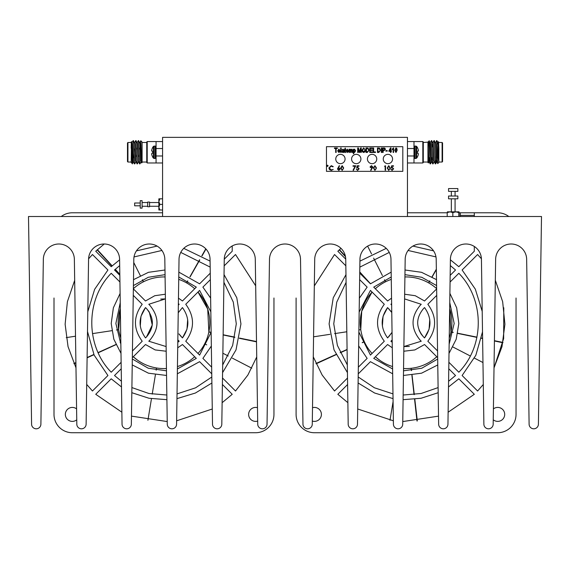 <?xml version="1.0" encoding="UTF-8"?>
<svg xmlns="http://www.w3.org/2000/svg" width="570" height="570" viewBox="0 0 570 570"><rect width="100%" height="100%" fill="white"/><g stroke="black" fill="none" stroke-linecap="round" stroke-linejoin="round"><path stroke-width="0.85" d="M132.14 142.329L133.145 140.619L133.359 142.179L134.598 163.049M134.727 142.329L135.731 140.619L135.945 142.179L137.185 163.049M137.313 142.329L138.318 140.619L138.531 142.179L139.771 163.049M133.302 141.467L134.541 162.336L134.762 163.896L135.76 162.194M135.888 141.467L137.128 162.336L137.349 163.896L138.346 162.194L137.235 143.633L136.08 140.648M138.474 141.467L139.714 162.336L139.935 163.896L140.933 162.194M133.173 162.194L132.326 163.626L131.2 162.5L131.506 141.709L132.062 143.633L132.924 160.883L133.465 162.215L132.39 143.633L131.848 142.3M131.2 142.486L127.944 142.486L127.944 162.037L131.2 162.037M127.944 162.037L127.48 161.574L127.48 142.949L127.944 142.486M131.2 148.243C131.706 122.429 132.162 181.923 132.596 158.182M132.347 163.618L132.525 160.548M140.833 140.747L142.094 142.137L142.094 162.5L141.631 162.942L140.826 140.747L139.899 142.329M140.697 148.777L141.061 145.329M133.993 148.912L133.993 157.876M134.435 142.3L134.976 143.633L135.838 160.883L136.992 163.875M136.522 156.422L136.608 154.584M137.021 142.3L137.562 143.633L138.424 160.883L139.579 163.875M139.109 156.422L139.194 154.584M139.607 142.3L140.149 143.633L141.011 160.883L141.631 162.942M133.494 140.648L134.648 143.633L135.51 160.883L136.052 162.215M136.465 149.931L136.551 148.1M139.059 149.931L139.137 148.1M138.667 140.648L139.821 143.633L140.683 160.883L141.225 162.215M147.217 141.552L147.217 162.97L146.754 162.5L146.754 142.016L147.217 141.552L162.578 141.552M162.578 148.535L156.066 148.535L156.066 141.552M162.578 162.97L156.066 162.97L156.066 148.535M156.066 155.981L162.578 155.981M156.066 146.882L155.218 146.041L153.451 146.355A9.419 9.419 0 0 0 152.447 147.894L152.447 148.065A9.405 9.369 -90 0 0 151.763 149.889A9.405 9.369 -90 0 1 152.447 148.065M151.649 153.8L151.649 153.8A9.334 3.555 -5.4 0 1 151.741 153.551L152.447 153.465L151.763 153.529L152.447 153.465L152.447 151.05L151.741 150.972A9.334 3.555 -174.6 0 1 151.649 150.715L151.649 150.573A9.334 8.586 -167.1 0 1 151.741 149.988L151.763 149.889M154.107 146.041L154.107 158.481L153.451 158.161A9.419 9.419 0 0 1 152.447 156.629L152.447 156.458A9.405 9.369 -90 0 1 151.763 154.634L151.741 154.534A9.334 8.586 -12.9 0 1 151.649 153.943M153.451 158.161L153.451 146.355M413.984 146.882L414.832 146.041L416.599 146.355L416.599 158.161A9.419 9.419 0 0 0 417.603 156.629L417.603 156.458A9.405 9.369 -90 0 0 418.287 154.634L418.309 154.534A9.334 8.586 -167.1 0 0 418.394 153.943L418.394 153.943M417.603 153.465L418.287 153.529L417.603 153.465L418.287 153.529L417.603 153.465L417.603 151.05L418.309 150.972A9.334 3.555 -5.4 0 0 418.394 150.715L418.394 150.715M418.394 150.573A9.334 8.586 -12.9 0 0 418.309 149.988A9.334 8.586 -12.9 0 1 418.394 150.573M418.287 149.889A9.405 9.369 -90 0 0 417.603 148.065A9.405 9.369 -90 0 1 418.287 149.889L418.309 149.988M417.603 148.065L417.603 147.894A9.419 9.419 0 0 0 416.599 146.355M402.812 146.675L326.46 146.675L326.46 171.349L402.812 171.349L402.812 146.675M340.105 151.463L338.929 152.048L338.124 150.936L340.162 150.936L338.936 149.133L337.661 150.851L338.929 152.511L340.105 151.463L338.929 152.511M342.663 152.511L343.66 152.005L344.237 152.454L344.123 150.359L343.055 149.133L341.793 150.124L342.99 149.597L343.66 150.359L341.736 151.599L342.663 152.511L343.66 152.005L343.774 152.454M348.434 151.463L347.258 152.048L346.453 150.936L348.491 150.936L347.258 149.133L345.983 150.851L347.258 152.511L348.434 151.463L347.258 152.511M353.322 149.19L353.322 153.672L353.785 153.672L353.785 152.09L354.49 152.511L355.652 150.793L354.504 149.133L353.728 149.661L353.322 149.19M363.66 147.908L361.879 150.273L362.335 151.805L363.66 152.511L364.978 151.827L365.434 150.216L363.66 147.908L361.879 150.273M369.745 147.972L369.745 152.454L372.481 152.454L372.481 151.926L370.208 151.926L370.208 150.416L372.303 150.416L372.303 149.889L370.208 149.889L370.208 148.492L372.417 148.492L372.417 147.972L369.745 147.972M377.482 147.972L377.482 152.454L378.808 152.454L380.511 150.188L379.463 148.05L377.482 147.972M382.67 147.972L382.67 152.454L383.133 152.454L383.133 150.651L384.08 150.651L385.463 149.269L384.764 148.058L382.67 147.972M393.478 166.233L393.478 165.777L391.64 165.777L391.177 168.015L392.167 167.787L393.25 168.777L392.11 169.917L390.721 169.112L392.089 170.373L393.649 168.798L392.238 167.331L391.711 167.416L391.953 166.233L393.478 166.233M385.548 165.777L384.458 166.233L385.142 166.233L385.142 170.259L385.548 170.259L385.548 165.777M370.628 170.152L370.949 170.373L372.844 167.038L371.455 165.663L370.03 167.031L371.875 168.328L370.628 170.152M328.128 165.806L327.493 165.143L326.859 165.806L327.493 166.469L328.128 165.806L327.493 165.143M393.15 152.454L393.614 152.454L393.614 147.908L392.217 149.076L392.217 149.597L393.15 148.898L393.15 152.454M332.887 166.868L333.243 166.597L331.284 165.663L328.876 167.993L329.439 169.589L331.291 170.373L333.243 169.433L331.284 169.917L329.275 168.022L331.263 166.119L332.887 166.868M342.157 165.663L340.653 168.022L342.157 170.373L343.703 168.022L342.157 165.663L340.653 168.022M335.68 148.492L335.68 152.454L336.143 152.454L336.143 148.492L337.369 148.492L337.369 147.972L334.455 147.972L334.455 148.492L335.68 148.492M345.078 159.009A4.653 4.653 0 0 0 338.096 154.976A4.653 4.653 0 0 0 338.096 163.041A4.653 4.653 0 0 0 345.078 159.009M360.91 159.009A4.653 4.653 0 0 0 353.927 154.976A4.653 4.653 0 0 0 353.927 163.041A4.653 4.653 0 0 0 360.91 159.009M376.742 159.009A4.653 4.653 0 0 0 369.759 154.976A4.653 4.653 0 0 0 369.759 163.041A4.653 4.653 0 0 0 376.742 159.009M392.566 159.009A4.653 4.653 0 0 0 385.584 154.976A4.653 4.653 0 0 0 385.584 163.041A4.653 4.653 0 0 0 392.566 159.009M355.773 165.777L353.015 165.777L353.015 166.233L355.089 166.233L353.065 170.181L353.414 170.373L355.773 165.777M339.585 165.906L339.278 165.663L337.44 169.012L338.794 170.373L340.197 169.005L338.402 167.715L339.585 165.906M390.471 151.349L390.471 152.454L390.934 152.454L390.934 151.349L391.462 151.349L391.462 150.822L390.934 150.822L390.934 147.908L390.493 147.908L388.897 150.822L388.897 151.349L390.471 151.349M394.775 150.216L395.972 147.908L394.775 150.216L395.972 152.511L397.169 150.216L396.798 148.385L395.972 147.908L396.798 148.385M358.993 166.233L358.993 165.777L357.155 165.777L356.692 168.015L357.682 167.787L358.758 168.777L357.625 169.917L356.236 169.112L357.604 170.373L359.164 168.798L357.753 167.331L357.226 167.416L357.468 166.233L358.993 166.233M374.918 165.663L373.421 168.022L374.918 170.373L376.464 168.022L374.918 165.663L373.421 168.022M388.712 165.663L387.215 168.022L388.712 170.373L390.258 168.022L388.712 165.663L387.215 168.022M385.869 150.587L385.869 151.114L387.265 151.114L387.265 150.587L385.869 150.587M381.33 147.972L381.33 152.454L381.793 152.454L381.793 147.972L381.33 147.972M373.179 147.972L373.179 152.454L375.509 152.454L375.509 151.926L373.642 151.926L373.642 147.972L373.179 147.972M366.018 147.972L366.018 152.454L367.337 152.454L369.039 150.188L367.992 148.05L366.018 147.972M357.689 147.972L357.689 152.454L358.152 152.454L358.152 148.542L359.221 152.454L359.698 152.454L360.774 148.749L360.774 152.454L361.238 152.454L361.238 147.972L360.582 147.972L359.463 151.805L358.416 147.972L357.689 147.972M349.011 149.19L349.011 152.454L349.481 152.454L349.481 150.765L350.13 149.597L350.586 152.454L351.049 152.454L351.049 150.558L351.697 149.597L352.16 152.454L352.623 152.454L352.623 150.224L351.804 149.133L350.978 149.689L349.011 149.19M345.755 152.511L345.228 151.591L345.228 149.661L345.698 149.661L345.228 148.029L344.415 149.661L344.764 151.52L345.755 152.511M340.689 147.972L340.689 152.454L341.152 152.454L341.152 147.972L340.689 147.972M337.661 150.851L338.936 149.133M338.124 150.936L338.929 152.048M342.819 150.587L343.66 150.359M343.66 150.224L343.532 149.782M345.983 150.851L347.258 149.133M346.453 150.936L347.258 152.048M353.728 149.661L354.504 149.133M355.652 150.793L354.49 152.511L353.785 152.09M365.434 150.216L364.978 151.827L363.66 152.511M380.511 150.188L378.808 152.454M384.764 148.058L385.463 149.269M392.11 169.917L393.25 168.777L392.167 167.787M370.03 167.031L371.455 165.663L372.844 167.038M327.493 166.469L326.859 165.806M393.15 148.898L392.217 149.597M331.284 165.663L333.243 166.597M331.291 170.373L329.439 169.589M343.703 168.022L342.157 170.373M338.865 167.673L340.197 169.005L338.794 170.373L337.44 169.012M397.169 150.216L395.972 152.511M357.625 169.917L358.758 168.777L357.682 167.787M376.464 168.022L374.918 170.373M390.258 168.022L388.712 170.373M369.039 150.188L367.337 152.454M359.463 151.805L359.67 151.086M350.229 149.133L350.978 149.689L351.804 149.133L352.623 150.224M350.586 150.338L350.13 149.597M345.406 152.511L344.764 151.52M339.513 149.882L338.936 149.597L339.699 150.473L339.513 149.882M342.876 151.057L343.66 151.014L342.777 152.048L342.2 151.57L343.66 150.822M347.835 149.882L347.258 149.597L348.021 150.473L347.835 149.882M354.447 149.597L355.188 150.815L354.454 152.048L353.721 150.851L354.447 149.597L354.953 149.874M363.952 151.955L362.349 150.28L363.959 148.471M380.04 149.882L379.869 151.278L377.953 151.926L377.953 148.492L379.371 148.585L380.048 150.33M384.964 149.012L384.109 150.124L383.133 150.124L383.133 148.492L384.102 148.492L384.999 149.29L384.109 150.124M370.429 167.01L371.433 166.119L372.438 167.01L371.476 167.901L370.479 166.718M327.493 166.176L327.493 165.428L327.836 165.806L327.493 166.176L327.152 165.806M341.074 168.513L342.171 166.119L343.297 168.015L343.133 169.148L342.171 169.917L341.06 168.015M339.791 169.026L338.815 169.917L337.839 169.026L338.78 168.136L339.791 169.026L338.523 169.874M396.699 150.209L395.986 152.048L395.245 150.209L395.958 148.378L396.699 150.209L395.986 152.048L395.252 149.782M374.932 166.119L376.065 168.015L375.894 169.148L374.932 169.917L373.82 168.015L374.932 166.119L376.065 168.015M388.726 166.119L389.859 168.015L389.688 169.148L388.726 169.917L387.614 168.015L388.726 166.119L389.196 166.255M367.899 148.585L368.576 150.181L368.398 151.278L366.482 151.926L366.482 148.492L367.935 148.599M339.699 150.473L338.153 150.473L338.936 149.597M342.777 152.048L342.2 151.57M348.021 150.473L346.482 150.473L347.258 149.597M354.454 152.048L353.721 150.851M362.349 150.28L363.66 148.435L364.772 149.19L364.964 150.202L363.653 151.983L362.349 150.28M378.736 148.492L379.371 148.585M372.438 167.01L371.476 167.901M342.171 166.119L343.297 168.015M390.471 150.822L389.36 150.822L390.471 148.799L390.471 150.822M368.398 151.278L367.28 151.926M211.805 377.012L195.567 387.821L177.028 393.891M166.839 395.024L148.898 393.492L131.891 387.572M121.41 381.223L114.513 375.516L121.225 368.804M211.755 373.827L199.607 361.679L177.327 373.813M166.547 375.466L148.464 373.193L132.233 364.907M86.711 384.422L92.447 390.999L107.922 375.516L94.15 355.16L87.495 331.498M87.794 311.74L94.641 289.318L107.922 269.995L92.447 254.519L88.585 258.809M75.981 367.807L68.044 346.638L65.13 324.23L67.381 301.737L74.677 280.347M224.259 259.179L232.218 251.228L232.218 245.962M104.225 244.003L95.739 251.228L111.214 266.703L119.6 259.856M136.422 250.878L157.085 246.09M183.754 248.363L210.081 261.11M61.254 216.507A18.333 18.333 0 0 1 72.333 212.781L162.578 212.781M273.956 298.01L273.956 414.404A18.333 18.333 0 0 1 255.624 432.73L72.333 432.73A18.333 18.333 0 0 1 54 414.404L54 298.01M223.917 282.285L233.294 302.107L236.293 323.831L232.645 345.456L222.685 364.992M211.655 367.144L202.899 358.387L211.342 346.026M210.351 279.671L202.899 287.123L210.629 298.089M119.828 275.317L114.513 269.995L119.686 265.584M134.014 256.935L161.909 250.465M180.754 252.403L210.166 267.102M210.259 273.187L199.607 283.832L178.838 272.125M133.501 279.678L148.464 272.317L164.979 269.995M121.125 362.32L111.221 372.224C85.315 345.855 85.315 299.656 111.221 273.286L119.928 282M120.99 353.364L113.836 339.2L111.214 323.539L113.366 307.814L120.099 293.443M121.866 412.203L95.739 394.29L111.214 378.808L121.488 386.952M211.89 383.004L195.41 393.022L176.957 398.637M166.91 399.677L148.955 398.252L131.82 392.694M222.4 384.465L232.218 394.29L222.129 402.705M212.275 409.011L176.629 420.803M167.238 421.565L131.471 416.121M177.712 347.8L182.457 344.529L196.315 358.387L177.398 368.961M166.483 370.806L148.25 368.227L132.318 358.986M132.34 357.689L145.493 344.529L155.183 349.93L166.191 351.234M235.51 390.999L247.864 375.067L256.735 356.955L247.864 375.067L235.51 390.999L222.492 377.981M224.031 274.597L236.792 297.775L240.946 323.903L236.016 349.894L222.571 372.68M224.16 265.862L235.51 254.519L255.673 285.812M211.135 332.296L199.607 355.096L185.749 341.238C194.748 328.918 194.748 316.599 185.749 304.273L199.607 290.422L210.836 311.818M165.343 294.227L154.776 295.716L145.493 300.981L133.359 288.847M133.409 285.599L148.25 277.291L165.051 274.655M178.766 276.97L196.315 287.13L182.457 300.981L178.453 298.139M133.266 295.338L142.201 304.273C133.209 316.599 133.209 328.918 142.201 341.238L132.44 351.006M120.854 344.095L115.867 323.475L120.242 302.713M148.799 341.223L166.119 346.567L148.799 341.223L149.825 340.204C159.386 328.577 159.386 316.941 149.825 305.306L148.799 304.287L165.414 298.894L160.697 299.079M179.158 304.287L178.367 303.668L179.158 304.287L178.346 305.093M177.833 339.898L179.158 341.223L177.797 342.264M145.507 337.932C138.303 327.814 138.303 317.697 145.507 307.579L146.533 308.598C154.292 318.039 154.292 327.479 146.533 336.913L145.507 337.932M178.232 312.766L182.45 307.579C189.653 317.697 189.653 327.814 182.45 337.932L178.937 333.878M257.69 421.073A6.983 6.983 0 0 1 248.641 414.504A6.983 6.983 0 0 1 257.49 407.671M76.751 419.812A6.983 6.983 0 0 1 65.721 412.153A6.983 6.983 0 0 1 76.587 408.868M120.762 337.996A45.821 45.821 0 0 1 120.327 308.812L118.674 329.645L116.408 329.987M133.366 288.662A45.821 45.821 0 0 1 165.086 276.949M178.731 279.371A45.821 45.821 0 0 1 194.691 288.748M211.099 332.481L208.855 332.018L207.708 309.061L197.982 292.047A45.821 45.821 0 0 1 197.982 353.471L199.379 351.854M191.563 359.349L194.691 356.763A45.821 45.821 0 0 1 177.434 366.56M166.447 368.512A45.821 45.821 0 0 1 133.266 356.763L137.698 360.297M187.787 280.946L186.654 282.941L187.651 280.868M205.969 249.026L202.072 255.866M199.771 259.913L190.095 276.899M205.77 248.812L201.851 255.738M199.564 259.792L189.938 276.813M133.751 262.514L140.313 275.588M142.4 279.749L143.426 281.801M97.392 249.681L112.133 265.855M115.268 269.296L119.814 274.291M97.157 249.902L111.948 266.026M115.09 269.46L119.821 274.612M66.241 337.618L75.511 336.207M87.452 334.391L87.873 334.326M92.475 333.628L111.805 330.685M73.908 363.503L75.903 362.598M87.11 357.525L93.843 354.483M98.083 352.566L115.895 344.508M120.142 342.584L120.826 342.278M74.036 363.795L75.903 362.947M87.103 357.832L93.943 354.711M98.183 352.78L115.974 344.665M120.206 342.734L120.833 342.449M147.908 420.304L151.463 398.715M152.219 394.119L155.396 374.825M156.159 370.229L156.529 367.971M251.783 368.184L232.346 358.131M228.214 355.993L222.863 353.222M211.363 347.272L210.843 347.009M206.71 344.864L204.68 343.817M256.507 341.85L239.364 338.316M234.811 337.376L223.134 334.968M256.507 341.537L239.421 338.067M234.854 337.141L223.134 334.761M211.128 332.324L208.884 331.868M273.956 414.404L273.956 347.501M54 347.501L54 414.404M139.237 212.781L72.333 212.781M72.333 432.73L139.237 432.73M188.72 432.73L255.624 432.73M146.533 336.913L152.268 324.971L149.297 312.061M149.019 311.633L146.533 308.598M149.825 305.306C159.386 316.941 159.386 328.569 149.825 340.204M179.244 334.326L181.424 336.913M187.658 319.478L186.981 329.253L182.45 337.932M140.298 326.033L140.975 316.264L145.507 307.579M474.311 216.507L474.311 212.781L497.717 212.781A18.333 18.333 0 0 1 508.789 216.507M448.775 368.754L455.537 375.516L448.59 381.259M438.109 387.6L421.095 393.5L403.154 395.024M392.972 393.884L374.433 387.792L358.195 376.97M358.245 373.877L370.436 361.679L392.673 373.799M437.767 364.943L421.529 373.207L403.446 375.459M347.422 372.623L334.02 349.859L329.097 323.903L333.243 297.811L345.969 274.662M347.508 378.031L334.54 390.999L322.143 375.01L313.265 356.827M314.319 285.94L334.54 254.519L345.833 265.812M450.4 259.82L458.829 266.703L474.311 251.228L474.311 246.468M359.919 261.145L386.253 248.37M412.922 246.083L433.556 250.85M345.733 259.129L337.832 251.228L340.988 248.342M459.206 212.781L460.339 212.781L460.339 216.507M407.464 212.781L447.215 212.781M516.042 298.01L516.042 414.404A18.333 18.333 0 0 1 497.717 432.73L314.426 432.73A18.333 18.333 0 0 1 296.094 414.404L296.094 298.01M450.065 282.05L458.829 273.286C484.735 299.656 484.735 345.855 458.829 372.224L448.875 362.271M449.901 293.372L456.67 307.772L458.836 323.539L456.2 339.236L449.003 353.436M391.155 272.139L370.436 283.832L359.741 273.137M359.827 267.145L389.253 252.417M408.091 250.465L435.979 256.906M450.314 265.549L455.537 269.995L450.165 275.367M405.014 269.995L421.529 272.303L436.499 279.642M358.658 345.926L367.144 358.387L358.345 367.194M347.308 364.921L337.39 345.413L333.756 323.831L336.742 302.15L346.083 282.357M359.642 279.621L367.144 287.123L359.371 298.188M347.871 402.669L337.832 394.29L347.6 384.515M448.127 412.224L474.311 394.29L458.829 378.808L448.505 386.98M438.18 392.716L421.045 398.266L403.09 399.677M393.043 398.622L374.583 393.001L358.11 382.969M438.53 416.136L402.762 421.565M393.371 420.795L357.718 408.989M437.682 359.029L421.743 368.249L403.517 370.806M392.602 368.947L373.735 358.387L387.586 344.529L392.281 347.771M437.66 357.639L424.55 344.529L414.846 349.937L403.809 351.227M477.603 390.999L483.289 384.486L477.603 390.999L462.12 375.516L475.815 355.331L482.505 331.875M481.408 258.744L477.603 254.519L462.12 269.995L475.323 289.147L482.199 311.37M495.323 280.248L502.655 301.687L504.92 324.23L501.985 346.695L494.019 367.899L503.652 338.601L503.78 307.75M449.759 302.606L454.176 323.475L449.139 344.195M437.56 350.956L427.842 341.238C436.841 328.918 436.841 316.599 427.842 304.273L436.734 295.381M391.547 298.167L387.586 300.981L373.735 287.13L391.234 276.992M404.949 274.655L421.743 277.269L436.584 285.563M436.634 288.897L424.55 300.981L415.245 295.709L404.657 294.234M359.164 312.046L370.443 290.422L384.294 304.273C375.302 316.599 375.302 328.918 384.294 341.238L370.443 355.096L358.865 332.068M391.647 305.043L390.892 304.287L391.626 303.71M421.244 304.287L404.586 298.901L421.244 304.287L420.225 305.306C410.664 316.941 410.664 328.577 420.225 340.204L421.244 341.223L403.881 346.56L409.346 346.439M390.892 341.223L392.203 342.228L390.892 341.223L391.911 340.204M388.619 336.913L392.053 332.317L387.6 337.932C380.397 327.814 380.397 317.697 387.6 307.579L391.391 312.061M423.517 308.598L424.536 307.579C431.747 317.697 431.747 327.814 424.536 337.932L423.517 336.913C415.758 327.479 415.758 318.039 423.517 308.598M493.406 408.904A6.983 6.983 0 0 1 504.699 414.404A6.983 6.983 0 0 1 493.25 419.769M312.51 407.685A6.983 6.983 0 0 1 321.338 413.435A6.983 6.983 0 0 1 312.31 421.059M362.228 342.584L364.315 341.644L362.299 342.734M371.077 352.338L372.06 353.471A45.821 45.821 0 0 1 372.06 292.047L361.722 311.213L360.767 329.645L358.893 329.93M375.352 288.748A45.821 45.821 0 0 1 391.269 279.393M404.914 276.949A45.821 45.821 0 0 1 436.634 288.62M453.193 332.481L450.948 332.018L449.673 308.662A45.821 45.821 0 0 1 449.231 338.145M433.649 359.349L436.784 356.763A45.821 45.821 0 0 1 403.553 368.512M392.566 366.546A45.821 45.821 0 0 1 375.352 356.763L379.791 360.297M411.383 370.578L411.127 368.298L411.54 370.557M429.88 280.946L428.747 282.941L429.744 280.868M436.349 269.589L432.181 276.899M436.342 269.19L432.032 276.813M367.622 246.126L371.547 253.949M373.635 258.117L382.406 275.588M384.493 279.749L385.52 281.801M339.485 249.681L345.37 256.137M359.756 271.933L370.529 283.753M339.243 249.902L345.484 256.7M359.756 272.261L369.595 282.991M313.564 336.82L329.966 334.326M334.569 333.628L346.817 331.761M315.994 363.503L335.93 354.483M340.176 352.566L347.08 349.439M316.129 363.795L336.036 354.711M340.276 352.78L347.08 349.674M389.994 420.304L393.086 401.565M416.983 421.009L414.568 399.264M414.055 394.639L411.896 375.203M417.304 420.974L414.818 399.235M414.29 394.611L412.067 375.181M482.961 362.541L474.44 358.131M470.307 355.993L452.936 347.009M502.89 342.741L494.418 340.988M482.605 338.552L481.458 338.316M476.898 337.376L457.753 333.421M502.954 342.42L494.425 340.689M482.605 338.288L481.507 338.067M476.947 337.141L457.781 333.251M453.221 332.324L450.977 331.868M516.042 414.404L516.042 347.501M296.094 347.501L296.094 414.404M474.311 212.781L460.339 212.781M314.426 432.73L381.323 432.73M430.813 432.73L497.717 432.73M391.113 311.633L388.619 308.598M419.178 330.415L421.023 333.878M421.33 334.326L423.517 336.913M429.751 319.478L429.075 329.253L424.536 337.932M382.392 326.033L383.061 316.264L387.6 307.579M474.311 215.382L460.339 215.382M158.859 209.988L158.859 198.816L159.885 198.816L158.859 201.609L159.885 204.402L158.859 207.195L159.885 209.988L158.859 209.988M159.885 198.816L162.578 198.816M159.885 204.402L162.578 204.402M159.885 209.988L162.578 209.988M149.547 204.402L149.547 202.072L147.68 202.072L147.68 206.732L149.547 206.732L149.547 204.402M140.234 204.402L140.234 200.676L142.094 200.676L142.094 208.128L140.234 208.128L140.234 204.402M201.224 137.363L368.826 137.363M162.578 216.507L162.578 137.363L407.464 137.363L407.464 216.507M140.234 203.006L134.648 203.006L134.648 205.798L140.234 205.798M74.364 259.279A15.511 15.511 0 0 0 58.852 244.003A15.511 15.511 0 0 0 43.341 259.279L40.89 424.223A4.653 4.653 0 0 1 36.238 428.804A4.653 4.653 0 0 1 31.585 424.223L28.5 216.507L541.5 216.507L538.408 424.223A4.653 4.653 0 0 1 533.762 428.804A4.653 4.653 0 0 1 529.11 424.223L526.651 259.279A15.511 15.511 0 0 0 511.147 244.003A15.511 15.511 0 0 0 495.636 259.279L493.178 424.223A4.653 4.653 0 0 1 488.533 428.804A4.653 4.653 0 0 1 483.88 424.223L481.429 259.279A15.511 15.511 0 0 0 465.918 244.003A15.511 15.511 0 0 0 450.407 259.279L447.949 424.223A4.653 4.653 0 0 1 443.303 428.804A4.653 4.653 0 0 1 438.651 424.223L436.2 259.279A15.511 15.511 0 0 0 420.689 244.003A15.511 15.511 0 0 0 405.177 259.279L402.719 424.223A4.653 4.653 0 0 1 398.074 428.804A4.653 4.653 0 0 1 393.421 424.223L390.97 259.279A15.511 15.511 0 0 0 375.459 244.003A15.511 15.511 0 0 0 359.948 259.279L357.49 424.223A4.653 4.653 0 0 1 352.844 428.804A4.653 4.653 0 0 1 348.192 424.223L345.741 259.279A15.511 15.511 0 0 0 330.23 244.003A15.511 15.511 0 0 0 314.718 259.279L312.267 424.223A4.653 4.653 0 0 1 307.615 428.804A4.653 4.653 0 0 1 302.962 424.223L300.511 259.279A15.511 15.511 0 0 0 285 244.003A15.511 15.511 0 0 0 269.489 259.279L267.038 424.223A4.653 4.653 0 0 1 262.385 428.804A4.653 4.653 0 0 1 257.733 424.223L255.282 259.279A15.511 15.511 0 0 0 239.77 244.003A15.511 15.511 0 0 0 224.259 259.279L221.808 424.223A4.653 4.653 0 0 1 217.156 428.804A4.653 4.653 0 0 1 212.503 424.223L210.052 259.279A15.511 15.511 0 0 0 194.541 244.003A15.511 15.511 0 0 0 179.03 259.279L176.579 424.223A4.653 4.653 0 0 1 171.926 428.804A4.653 4.653 0 0 1 167.274 424.223L164.823 259.279A15.511 15.511 0 0 0 149.311 244.003A15.511 15.511 0 0 0 133.8 259.279L131.349 424.223A4.653 4.653 0 0 1 126.697 428.804A4.653 4.653 0 0 1 122.044 424.223L119.593 259.279A15.511 15.511 0 0 0 104.082 244.003A15.511 15.511 0 0 0 88.571 259.279L86.12 424.223A4.653 4.653 0 0 1 81.467 428.804A4.653 4.653 0 0 1 76.815 424.223L74.364 259.279M447.393 211.848L459.028 211.848L459.206 216.507M450.663 198.816L457.867 198.816L457.867 196.023L448.554 196.023L448.554 198.816L450.663 198.816M450.663 188.57L457.867 188.57L457.867 191.363L448.554 191.363L448.554 188.57L450.663 188.57M447.4 211.848L447.215 212.603L450.029 211.848L452.844 212.603L455.843 211.848L458.836 212.603L459.042 211.862M458.836 212.603L458.836 216.507M452.844 212.603L452.844 216.507M447.215 212.603L447.215 216.507M437.447 149.262L438.843 161.773L438.843 162.5L437.703 163.618L437.447 149.262L436.741 141.467M435.936 160.427L435.637 163.875L435.395 162.336L434.155 141.467M434.026 162.194L433.022 163.896L432.808 162.336L431.568 141.467M431.44 162.194L430.435 163.896L429.345 141.973L429.345 148.777C428.911 143.419 428.441 141.21 427.949 142.137L423.296 142.486M437.447 158.182L436.798 142.179L436.584 140.619L435.452 143.027M435.452 163.049L434.212 142.179L433.998 140.619L432.993 142.329M432.865 163.049L431.625 142.179L431.412 140.619L430.407 142.329M430.279 163.049L429.345 148.777M438.843 161.773L438.843 148.243L438.537 141.709L438.166 142.329M438.537 141.709L438.843 148.243M438.843 162.037L442.106 162.037L442.106 142.486L438.843 142.486M442.106 142.486L442.569 142.949L442.569 161.574L442.106 162.037M427.949 150.644L428.398 162.949L427.949 162.5L427.949 142.137L428.932 160.883L430.086 163.875M428.398 162.949L428.854 162.194M427.949 142.101L429.217 140.747L429.345 141.973M435.117 156.608L435.259 159.75M438.843 159.237L438.088 143.633L437.874 142.3L437.632 143.975M436.905 162.215L436.364 160.883L435.501 143.633L434.347 140.648M434.319 162.215L433.777 160.883L432.915 143.633L431.761 140.648M435.259 163.875L434.105 160.883L433.022 142.3L432.288 146.91M432.146 157.612L431.412 162.215L430.329 143.633L429.239 140.754M429.559 157.612L429.146 162.215L428.604 160.883L427.949 147.089M438.843 152.261L438.416 143.633L437.874 142.3M438.038 143.027L437.959 143.975M437.703 163.618L436.691 160.883L435.829 143.633L435.288 142.3M432.673 163.875L431.519 160.883L430.656 143.633L430.115 142.3M422.826 141.552L423.296 142.016L423.296 162.5L422.826 162.97L422.826 141.552L413.984 141.552L413.984 162.97L407.464 162.97M407.464 155.981L413.984 155.981M413.984 148.535L407.464 148.535M407.464 141.552L413.984 141.552M154.107 158.481L155.218 158.481L155.218 146.041M415.936 146.041L415.936 158.481L414.832 158.481L414.832 146.041M142.094 162.037L146.754 162.037M142.094 142.486L146.754 142.486M132.903 160.548L132.14 160.548M134.406 163.875L133.437 162.194M147.217 162.97L156.066 162.97M155.218 158.481L156.066 157.633M414.832 158.481L413.984 157.633M415.936 158.481L416.599 158.161M149.547 206.262L158.859 206.262M149.547 202.542L158.859 202.542M142.094 206.262L147.68 206.262M142.094 202.542L147.68 202.542M451.347 198.816L451.347 211.848M455.074 198.816L455.074 211.848M451.347 191.363L451.347 196.023M455.074 191.363L455.074 196.023M427.949 162.037L423.296 162.037M436.934 140.648L437.91 142.329M435.637 163.875L436.613 162.194M422.826 162.97L413.984 162.97"/></g></svg>
